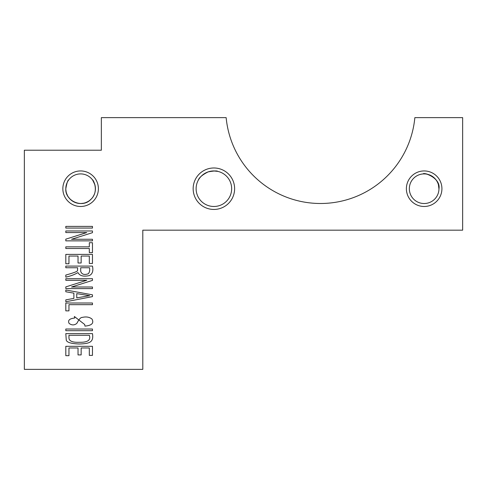 <?xml version="1.0" encoding="UTF-8"?>
<svg xmlns="http://www.w3.org/2000/svg" width="487" height="487" viewBox="0 0 487 487"><rect width="100%" height="100%" fill="white"/><g stroke="black" fill="none" stroke-linecap="round" stroke-linejoin="round"><path stroke-width="0.73" d="M92.463 346.312L65.812 346.312L65.812 355.68L68.953 355.68L68.953 347.974L78.03 347.974L78.03 354.92L81.152 354.92L81.152 347.974L89.322 347.974L89.322 355.388L92.463 355.388L92.463 346.312M92.463 333.613L65.812 333.613L66.269 340.163C66.956 342.44 71.297 343.712 79.284 343.992C89.638 343.682 93.863 342.276 92.463 333.613M92.463 329.029L65.812 329.029L65.812 330.691L92.463 330.691L92.463 329.029M74.669 318.054L74.377 316.483L84.695 324.506L84.957 326.101C91.781 325.511 94.131 323.173 92.006 319.082C89.505 317.037 86.254 316.477 82.254 317.408C79.941 317.323 78.048 321.347 76.806 323.405C74.371 325.371 71.808 325.383 69.117 323.441C67.614 320.373 69.464 318.577 74.669 318.054M92.463 303.011L65.812 303.011L65.812 310.858L68.953 310.858L68.953 304.673L92.463 304.673L92.463 303.011M92.463 294.83L65.812 290.008L65.812 291.768L73.884 293.15L73.884 298.397L65.812 299.864L65.812 301.751L92.463 296.62L92.463 294.83M92.463 278.704L65.812 278.704L65.812 280.299L86.759 280.299L65.812 286.892L65.812 288.596L92.463 288.596L92.463 287.001L71.54 287.001L92.463 280.409L92.463 278.704M92.463 266.085L65.812 266.085L65.812 267.747L77.646 267.747L77.518 270.595C77.585 271.405 73.683 272.89 65.812 275.058L65.812 277.146C70.767 276.007 74.809 274.485 77.938 272.58C79.728 275.867 83.484 276.872 89.212 275.599C92.42 274.144 93.504 270.973 92.463 266.085M92.463 254.397L65.812 254.397L65.812 263.765L68.953 263.765L68.953 256.059L78.03 256.059L78.03 263.004L81.152 263.004L81.152 256.059L89.322 256.059L89.322 263.473L92.463 263.473L92.463 254.397M89.322 246.848L65.812 246.848L65.812 248.504L89.322 248.504L89.322 252.656L92.463 252.656L92.463 242.709L89.322 242.709L89.322 246.848M92.463 230.972L65.812 230.972L65.812 232.567L86.759 232.567L65.812 239.154L65.812 240.858L92.463 240.858L92.463 239.269L71.54 239.269L92.463 232.676L92.463 230.972M92.463 226.4L65.812 226.4L65.812 228.062L92.463 228.062L92.463 226.4M193.156 188.713A20.728 20.728 0 0 1 224.251 170.76A20.728 20.728 0 0 1 224.251 206.665A20.728 20.728 0 0 1 193.156 188.713M406.383 188.713A17.769 17.769 0 0 1 433.034 173.323A17.769 17.769 0 0 1 433.034 204.102A17.769 17.769 0 0 1 406.383 188.713M62.847 188.713A17.769 17.769 0 0 1 89.505 173.323A17.769 17.769 0 0 1 89.505 204.102A17.769 17.769 0 0 1 62.847 188.713M24.35 150.215L24.35 369.365L142.807 369.365L142.807 230.174L462.65 230.174L462.65 117.635L414.851 117.635A94.77 94.77 0 0 1 226.151 117.635L101.351 117.635L101.351 150.215L24.35 150.215M91.532 198.72L89.809 200.321M87.885 201.618L85.73 202.61M83.551 203.225L80.915 203.517M78.291 203.335L76.039 202.793M73.841 201.88L71.753 200.577M70.378 199.402L68.302 196.931M67.547 195.671L66.536 193.284M66.086 191.537L65.855 189.839M65.836 187.799L65.989 186.436M66.524 184.183L67.029 182.832M68.259 180.555L68.637 180.013M68.77 179.831C67.815 180.044 66.829 183.002 65.812 188.713C64.826 200.553 82.078 208.862 90.795 199.469C99.665 191.294 92.834 178.954 92.469 179.831M92.713 180.172L94.898 184.798M95.117 185.705L95.422 188.268M95.397 189.589L94.977 192.328M94.253 194.483L93.413 196.164M196.115 188.713A17.769 17.769 0 0 0 222.772 204.102A17.769 17.769 0 0 0 222.772 173.323A17.769 17.769 0 0 0 196.115 188.713M217.257 171.266L213.598 170.943L217.738 171.363C217.111 170.669 213.896 170.846 208.095 171.911C202.336 174.827 199.043 177.639 198.209 180.348M212.429 171.004L210.822 171.211L212.429 171.004M208.941 171.649L207.766 172.033L208.941 171.649M205.855 172.861L204.948 173.354L205.855 172.861M201.6 175.874L201.094 176.379L201.6 175.874M199.299 178.565L198.964 179.064L199.299 178.565M65.812 188.713A14.805 14.805 0 0 0 88.019 201.539A14.805 14.805 0 0 0 88.019 175.886A14.805 14.805 0 0 0 65.812 188.713M409.342 188.713A14.805 14.805 0 0 0 431.555 201.539A14.805 14.805 0 0 0 431.555 175.886A14.805 14.805 0 0 0 409.342 188.713M438.957 188.993C438.702 191.945 438.702 191.945 438.957 188.993L438.446 184.865L438.957 188.993C440.772 178.437 425.005 172.069 423.306 173.932C422.613 171.996 441.027 177.341 438.957 188.993C438.702 191.945 438.702 191.945 438.957 188.993L438.957 188.439L438.957 188.993M438.72 191.354L438.824 190.715M437.636 182.595L437.016 181.377L437.636 182.595M435.658 179.393L434.063 177.712L435.658 179.393M433.022 176.854L431.494 175.856L433.022 176.854M430.319 175.253L428.688 174.62L430.319 175.253M427.409 174.267L426.265 174.054L427.409 174.267M424.646 173.914L423.83 173.908L424.646 173.914M80.702 271.314L80.702 267.747L89.517 267.747C89.985 270.285 89.578 272.294 88.299 273.761C84.251 275.185 81.719 274.37 80.702 271.314M76.757 297.886L76.757 293.631L89.663 295.682L76.757 297.886M68.953 337.954L68.953 335.281L89.322 335.281C91.008 340.157 87.678 342.489 79.338 342.282C72.52 342.556 69.063 341.113 68.953 337.954"/></g></svg>
